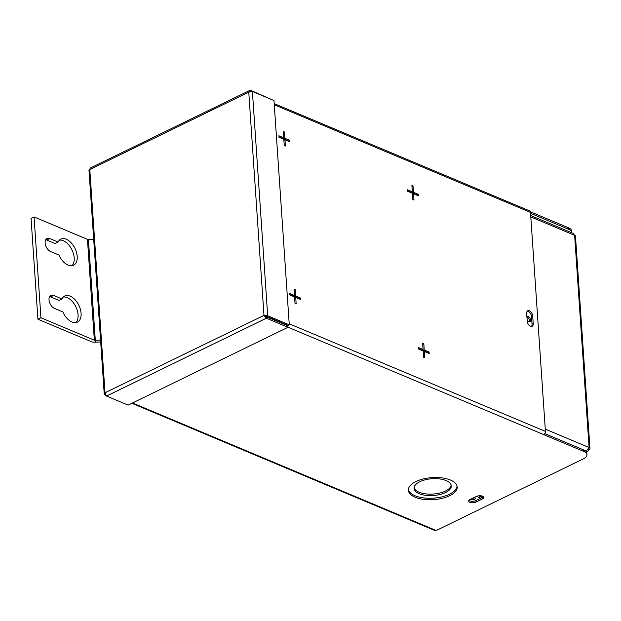 <?xml version="1.0" encoding="UTF-8"?>
<svg xmlns="http://www.w3.org/2000/svg" width="621" height="621" viewBox="0 0 621 621"><rect width="100%" height="100%" fill="white"/><g stroke="black" fill="none" stroke-linecap="round" stroke-linejoin="round"><path stroke-width="0.93" d="M446.134 480.584A18.661 8.422 -3.9 0 1 451.281 485.87A18.661 8.422 -3.9 0 1 439.862 494.526A18.661 8.422 -3.9 0 1 419.198 493.695A18.661 8.422 -3.9 0 1 414.052 488.409A18.661 8.422 -3.9 0 1 425.47 479.746A18.661 8.422 -3.9 0 1 446.134 480.584M451.157 485.133A18.661 8.422 -3.9 0 1 438.993 493.221A18.661 8.422 -3.9 0 1 419.097 492.212A18.661 8.422 -3.9 0 1 414.075 487.656M450.427 480.025A24.467 11.038 -3.9 0 1 457.18 486.957A24.467 11.038 -3.9 0 1 442.199 498.314A24.467 11.038 -3.9 0 1 415.107 497.219A24.467 11.038 -3.9 0 1 408.362 490.287A24.467 11.038 -3.9 0 1 423.336 478.931A24.467 11.038 -3.9 0 1 450.427 480.025M457.072 486.22A24.467 11.038 -3.9 0 1 441.337 497.01A24.467 11.038 -3.9 0 1 415.007 495.737A24.467 11.038 -3.9 0 1 408.362 489.542M483.301 496.707A4.355 1.964 -3.9 0 1 482.23 497.499L475.942 500.565A4.355 1.964 -3.9 0 1 469.794 500.829A4.355 1.964 -3.9 0 1 468.971 500.316M469.895 502.319A4.355 1.964 -3.9 0 1 468.7 501.085A4.355 1.964 -3.9 0 1 470.035 499.525L476.33 496.466A4.355 1.964 -3.9 0 1 480.98 495.814A4.355 1.964 -3.9 0 1 483.674 497.429A4.355 1.964 -3.9 0 1 482.331 498.981L476.043 502.047A4.355 1.964 -3.9 0 1 469.895 502.319M526.686 313.38A4.355 2.6 -116 0 1 527.78 310.725A4.355 2.6 -116 0 1 529.426 310.764A4.355 2.6 -116 0 1 532.694 315.903L533.222 323.657A4.355 2.6 -116 0 1 532.127 326.32A4.355 2.6 -116 0 1 529.045 325.233A4.355 2.6 -116 0 1 527.213 321.142L526.686 313.38M531.46 326.475A4.355 2.6 64 0 0 532.018 324.247L531.491 316.493A4.355 2.6 64 0 0 528.223 311.354A4.355 2.6 64 0 0 527.245 311.152M287.95 327.205L583.748 451.428A11.613 5.24 176.1 0 1 586.954 454.719A11.613 5.24 176.1 0 1 583.367 458.872L436.206 530.52A2.6 1.723 112.8 0 1 435.042 530.598L131.885 403.285M571.809 232.79A11.613 5.24 176.1 0 0 571.809 232.572A11.613 5.24 176.1 0 0 568.603 229.281L530.559 213.306M418.321 348.948L418.22 347.457L423.072 349.499L422.645 343.227L423.801 343.716L424.228 349.98L429.08 352.022L429.181 353.504L424.329 351.47L424.756 357.743L423.607 357.254L423.173 350.981L418.321 348.948M289.72 294.936L289.619 293.454L294.47 295.487L294.043 289.215L295.192 289.704L295.619 295.969L300.479 298.01L300.58 299.501L295.72 297.459L296.147 303.731L294.998 303.242L294.571 296.978L289.72 294.936M543.709 434.615A2.6 1.723 -67.2 0 0 545.424 431.393L530.497 212.382A2.6 1.723 -67.2 0 0 529.628 210.899L274.195 103.622M283.82 139.29L278.969 137.249L278.868 135.766L283.719 137.8L283.292 131.528L284.441 132.017L284.868 138.289L289.728 140.323L289.828 141.813L284.977 139.772L285.404 146.044L284.247 145.562L283.82 139.29M412.429 193.302L407.57 191.26L407.469 189.778L412.328 191.811L411.902 185.539L413.05 186.028L413.477 192.293L418.329 194.334L418.43 195.817L413.578 193.783L414.005 200.055L412.856 199.566L412.429 193.302M583.748 451.428L583.647 449.946L544.788 433.629M583.647 449.946A11.613 5.24 -3.9 0 1 586.853 453.237L586.954 454.719M530.381 211.784L568.502 227.798A11.613 5.24 -3.9 0 1 571.708 231.09L571.809 232.572M289.697 294.571L293.267 296.077L294.47 295.487M294.113 290.224L295.192 289.704M294.346 295.549L294.416 296.559L295.619 295.969M294.416 296.559L299.275 298.6L300.479 298.01M294.641 297.987L295.72 297.459M278.945 136.884L282.516 138.39L283.719 137.8M283.362 132.537L284.441 132.017M283.603 137.862L283.665 138.871L284.868 138.289M283.665 138.871L288.524 140.913L289.728 140.323M283.89 140.299L284.977 139.772M418.298 348.583L421.869 350.089L423.072 349.499M422.715 344.236L423.801 343.716M422.955 349.561L423.017 350.57L424.228 349.98M423.017 350.57L427.877 352.612L429.08 352.022M423.243 351.998L424.329 351.47M407.547 190.895L411.118 192.401L412.328 191.811M411.964 186.548L413.05 186.028M412.204 191.873L412.274 192.883L413.477 192.293M412.274 192.883L417.126 194.924L418.329 194.334M412.491 194.311L413.578 193.783M104.235 393.986L88.982 170.201L89.797 169.556L105.019 392.767L263.979 315.383L267.682 315.755L266.479 316.345L263.979 315.383L266.362 318.231L266.262 316.749L287.857 325.815L287.958 327.306L266.362 318.231L106.533 396.043L105.019 392.767L104.235 393.986L104.972 394.972L105.438 394.739M265.136 315.864L266.262 316.749M287.958 327.306L128.12 405.109L106.533 396.043M250.9 91.434L250.83 90.402L249.689 90.456L248.765 92.172L252.398 91.473L273.985 100.54L289.277 324.822L267.682 315.755L252.398 91.473M266.479 316.345L288.074 325.412L289.277 324.822M263.979 315.383L248.765 92.172L89.797 169.556L90.185 168.105L249.689 90.456M250.83 90.402L272.456 99.903M104.972 394.972L105.772 395.305M470.338 499.377A2.787 1.258 176.1 0 0 474.591 499.369A2.787 1.258 176.1 0 0 475.445 498.376A2.787 1.258 176.1 0 0 474.289 497.452M472.465 498.345A2.787 1.258 176.1 0 0 474.491 497.887A2.787 1.258 176.1 0 0 474.855 497.669M480.817 498.189L476.509 496.381M478.62 495.822L482.408 497.413M527.027 317.106A2.787 1.661 -116 0 1 529.465 320.498A2.787 1.661 -116 0 1 529.263 321.694M526.95 317.284A2.787 1.661 -116 0 1 527.532 316.601A2.787 1.661 -116 0 1 529.496 317.292A2.787 1.661 -116 0 1 530.668 319.916A2.787 1.661 -116 0 1 529.969 321.616A2.787 1.661 -116 0 1 527.105 319.489M545.269 429.119L589.096 447.524L586.146 451.009L585.533 451.032M589.95 448.401L575.481 236.19A3.105 1.405 176.1 0 0 574.627 235.305L589.096 447.524A3.105 1.405 -3.9 0 1 589.95 448.401A3.105 1.405 -3.9 0 1 588.995 449.511L588.382 449.255M530.707 215.526L573.059 233.31L574.627 235.305L530.8 216.9M586.34 451.878L587.629 451.692L588.995 449.511M586.084 451.56L586.045 451.009M482.571 497.312L478.931 495.783M63.334 297.001A14.516 8.655 -116 0 1 67.184 297.614A14.516 8.655 -116 0 1 76.957 309.437A14.516 8.655 -116 0 1 75.801 322.617M70.189 296.147A14.516 8.655 -116 0 1 80.381 309.289A14.516 8.655 -116 0 1 77.431 322.128A14.516 8.655 -116 0 1 71.951 322.004A14.516 8.655 -116 0 1 62.861 311.936L54.493 308.42A7.297 4.347 -116 0 1 49.37 301.814A7.297 4.347 -116 0 1 50.852 295.363A7.297 4.347 -116 0 1 53.608 295.433L61.976 298.942A14.516 8.655 -116 0 1 64.716 296.023A14.516 8.655 -116 0 1 70.189 296.147M59.453 240.117A14.516 8.655 -116 0 1 63.303 240.731A14.516 8.655 -116 0 1 73.084 252.553A14.516 8.655 -116 0 1 71.927 265.734M66.315 239.271A14.516 8.655 -116 0 1 76.499 252.413A14.516 8.655 -116 0 1 73.55 265.252A14.516 8.655 -116 0 1 68.077 265.12A14.516 8.655 -116 0 1 58.979 255.052L50.611 251.544A7.297 4.347 -116 0 1 45.496 244.938A7.297 4.347 -116 0 1 46.979 238.487A7.297 4.347 -116 0 1 49.727 238.549L58.095 242.066A14.516 8.655 -116 0 1 60.842 239.139A14.516 8.655 -116 0 1 66.315 239.271M100.687 341.977L95.207 342.218A5.558 2.507 176.1 0 1 91.318 341.651L37.928 319.225L31.05 218.398L34.062 216.931L87.452 239.357A1.397 0.629 -3.9 0 0 88.43 239.504L93.686 239.271M100.563 340.098L95.308 340.331L95.207 342.218M37.928 319.225L40.932 317.766L94.33 340.192A1.397 0.629 176.1 0 0 95.308 340.331L88.43 239.504M40.932 317.766L34.062 216.931M49.595 296.605A7.297 4.347 -116 0 1 50.596 296.892L58.964 300.409L61.976 298.942M45.721 239.722A7.297 4.347 -116 0 1 46.722 240.016L55.09 243.533L58.095 242.066M132.514 402.975L436.206 530.52M289.207 323.782L545.424 431.393M530.497 212.382L274.272 104.77M568.603 229.281L568.502 227.798M532.018 324.247L533.222 323.657M531.491 316.493L532.694 315.903M482.331 498.981L482.23 497.499M476.043 502.047L475.942 500.565M584.066 450.132L586.146 451.009M94.33 340.192L87.452 239.357M49.727 238.549L46.722 240.016M53.608 295.433L50.596 296.892M586.55 452.212L587.629 451.692"/></g></svg>
